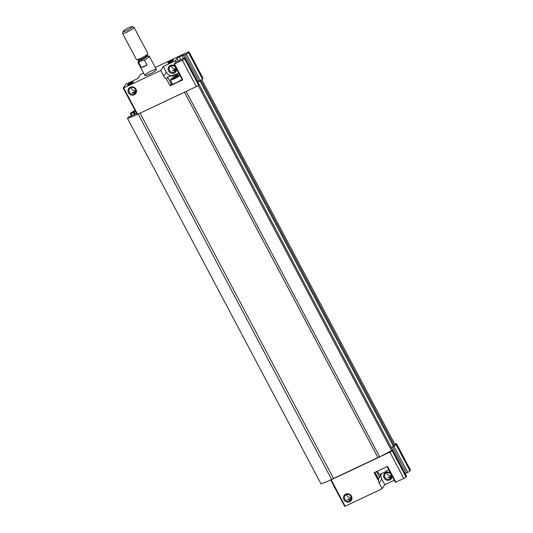 <?xml version="1.0" encoding="UTF-8"?>
<svg xmlns="http://www.w3.org/2000/svg" width="533" height="533" viewBox="0 0 533 533"><rect width="100%" height="100%" fill="white"/><g stroke="black" fill="none" stroke-linecap="round" stroke-linejoin="round"><path stroke-width="0.8" d="M173.412 78.364L173.152 78.771M175.703 77.698L175.39 77.098L173.338 78.011A3.025 0.486 152.1 0 1 175.87 76.539L177.895 75.853L177.782 76.299L177.895 75.853A3.025 0.486 152.1 0 1 177.989 76.092A3.025 0.486 152.1 0 1 177.389 76.652A3.025 0.486 152.1 0 1 174.851 78.131A3.025 0.486 152.1 0 1 172.859 78.811A3.025 0.486 152.1 0 1 172.825 78.811A3.025 0.486 152.1 0 1 173.338 78.011M176.423 76.645L176.683 77.132L175.87 76.539A3.025 0.486 152.1 0 1 177.895 75.853M173.491 78.797L172.825 78.811M175.39 77.098L175.87 76.539M395.453 482.338L387.111 466.582L395.453 482.338L403.814 478.474A2.159 0.346 -27.9 0 0 406.059 477.015L406.512 476.302A2.159 0.346 -27.9 0 0 406.546 476.182L392.581 449.805A2.159 0.346 -27.9 0 0 391.928 449.879L392.215 449.312M174.471 63.967L175.663 62.108A2.159 0.346 -27.9 0 0 176.03 61.941L183.552 58.383A2.159 0.346 -27.9 0 1 185.098 57.944A2.159 0.346 -27.9 0 1 185.071 58.064L184.611 58.777A2.159 0.346 -27.9 0 1 182.366 60.229L174.471 63.967L182.852 79.79L170.06 85.84L166.403 78.931L167.589 77.078L171.246 83.987L170.06 85.84M176.143 61.888L175.517 60.695L177.009 58.363A2.159 0.346 -27.9 0 1 179.255 56.904L181.886 55.659A2.159 0.346 -27.9 0 1 183.419 55.205A2.159 0.346 -27.9 0 0 184.951 54.746L186.284 54.119A2.159 0.346 -27.9 0 0 188.529 52.66L188.982 51.948A2.159 0.346 -27.9 0 0 189.008 51.828A2.159 0.346 -27.9 0 0 187.469 52.267L155.29 67.484M178.488 72.561L178.049 73.427L167.589 77.078M175.517 60.695L163.291 66.478L160.746 70.456L163.738 76.112A7.016 6.669 -147.4 0 0 166.403 78.931M178.162 73.234A7.016 6.669 32.6 0 1 166.283 72.128L163.291 66.478M143.564 73.034L140.459 74.5L137.907 78.484L125.688 84.261L123.236 88.112L160.746 70.456M391.289 476.395L387.984 477.375L390.396 477.795M168.908 62.854A2.658 0.426 152.1 0 1 170.84 61.588A2.658 0.426 152.1 0 1 172.972 60.702M351.254 497.409A3.498 3.325 32.6 0 1 346.697 494.491M350.054 499.847L347.649 499.428L350.947 498.448M349.455 500.78A3.498 3.325 32.6 0 1 344.891 495.837A3.498 3.325 32.6 0 1 349.635 494.924A3.498 3.325 32.6 0 1 349.455 500.78M135.795 90.477A3.498 3.325 32.6 0 1 131.231 87.552M134.589 92.909L132.184 92.489L135.489 91.509M133.996 93.841A3.498 3.325 32.6 0 1 129.432 88.904A3.498 3.325 32.6 0 1 134.169 87.992A3.498 3.325 32.6 0 1 133.996 93.841M391.335 447.587L394.753 445.461A2.159 0.346 -27.9 0 0 396.012 444.522L396.465 443.816A2.159 0.346 -27.9 0 0 396.492 443.696A2.159 0.346 -27.9 0 0 394.946 444.136L394.826 444.196M131.584 115.661L128.213 117.233L127.487 118.373L321.006 483.864A30.234 4.837 -27.9 0 0 330.74 479.92L330.726 479.94A30.234 4.837 -27.9 0 0 331.666 479.493L138.2 114.095M394.313 480.193L384.739 484.717L382.194 488.701L345.144 506.217L331.18 479.84L389.85 452.097A2.159 0.346 -27.9 0 0 392.095 450.638L392.548 449.925A2.159 0.346 -27.9 0 0 392.581 449.805M330.753 479.986L344.684 506.35L345.144 506.217M405.107 473.464A2.159 0.346 -27.9 0 0 406.399 472.991L407.732 472.358A2.159 0.346 -27.9 0 0 409.977 470.899L410.43 470.193A2.159 0.346 -27.9 0 0 410.457 470.066L396.492 443.696M149.507 74.187A6.476 1.033 152.1 0 1 144.876 75.513A6.476 1.033 152.1 0 1 150.113 71.562A6.476 1.033 152.1 0 1 156.329 69.45A6.476 1.033 152.1 0 1 149.507 74.187M170.227 62.308A3.238 0.52 152.1 0 1 167.982 63.021A3.238 0.52 152.1 0 1 170.527 60.995A3.238 0.52 152.1 0 1 173.631 60.029A3.238 0.52 152.1 0 1 170.227 62.308M129.885 84.361A3.238 0.52 152.1 0 1 127.647 85.073A3.238 0.52 152.1 0 1 130.185 83.048A3.238 0.52 152.1 0 1 133.297 82.082A3.238 0.52 152.1 0 1 129.885 84.361M197.623 81.596A2.159 0.346 -27.9 0 0 198.916 81.123L200.248 80.496A2.159 0.346 -27.9 0 0 201.241 79.97A2.159 0.346 -27.9 0 0 202.493 79.037L202.946 78.324A2.159 0.346 -27.9 0 0 202.98 78.204L189.008 51.828M123.27 88.125L137.201 114.482L196.331 86.606A2.159 0.346 -27.9 0 0 198.576 85.147L199.036 84.441A2.159 0.346 -27.9 0 0 199.062 84.314L185.098 57.944M134.236 94.774A4.317 4.104 32.6 0 1 127.987 90.663A4.317 4.104 32.6 0 1 134.496 87.579A4.317 4.104 32.6 0 1 134.236 94.774M197.876 82.075L201.241 79.97M198.243 85.48L391.522 450.518A30.234 4.837 -27.9 0 1 379.616 456.814L186.15 91.423M379.576 456.734L377.89 457.554L184.458 92.222M377.89 457.554L333.545 478.527L140.106 113.196M333.545 478.527L331.666 479.493M127.487 118.373A30.234 4.837 -27.9 0 0 137.181 114.448M131.578 115.688L136.608 113.362M135.342 113.962L134.249 111.903L135.515 111.304M134.249 111.903L130.392 113.869L131.131 112.683A30.234 4.837 -27.9 0 1 135.076 110.471M394.753 445.461L395.16 444.828L201.794 79.624M391.522 450.518L391.928 449.879M381.095 473.77L378.523 479.167L378.457 480.753A7.016 6.669 -147.4 0 0 379.196 483.045L382.194 488.701M395.919 482.205L387.538 466.382L374.186 472.698L378.457 480.753M349.695 501.713A4.317 4.104 32.6 0 1 343.445 497.595A4.317 4.104 32.6 0 1 349.961 494.517A4.317 4.104 32.6 0 1 349.695 501.713M330.726 479.94L331.18 479.84M128.566 84.9A2.658 0.426 152.1 0 1 130.505 83.641A2.658 0.426 152.1 0 1 132.637 82.748M134.516 92.942A2.658 0.426 152.1 0 1 135.029 92.655M176.636 69.063A4.317 4.104 32.6 0 1 168.934 71.502A4.317 4.104 32.6 0 1 175.084 66.132M174.151 72.075A3.498 3.325 32.6 0 1 169.587 67.138A3.498 3.325 32.6 0 1 174.331 66.225A3.498 3.325 32.6 0 1 174.151 72.075M175.95 68.71A3.498 3.325 32.6 0 1 171.393 65.786M175.83 69.463L172.525 70.436L174.931 70.856M174.857 70.889A2.658 0.426 152.1 0 1 175.37 70.596M384.739 484.717L381.748 479.067A7.016 6.669 32.6 0 1 381.315 473.69M392.101 476.002A4.317 4.104 32.6 0 1 384.4 478.441A4.317 4.104 32.6 0 1 390.549 473.071M389.616 479.014A3.498 3.325 32.6 0 1 385.053 474.07A3.498 3.325 32.6 0 1 389.79 473.157A3.498 3.325 32.6 0 1 389.616 479.014M391.415 475.643A3.498 3.325 32.6 0 1 386.851 472.724M182.013 79.217A5.936 0.953 152.1 0 1 176.356 82.662A5.936 0.953 152.1 0 1 172.106 83.868L170.44 79.923A5.563 0.886 152.1 0 1 173.885 77.132A5.563 0.886 152.1 0 1 179.594 74.647M174.044 64.113L182.386 79.923L182.852 79.79M171.873 83.315A7.016 1.119 -27.9 0 0 171.246 83.987M179.961 75.34A5.563 0.886 152.1 0 1 174.424 78.797A5.563 0.886 152.1 0 1 170.44 79.923M388.637 469.466A5.563 0.886 152.1 0 1 383.107 472.924A5.563 0.886 152.1 0 1 379.136 474.07L377.291 471.232M148.567 56.165A6.476 1.033 152.1 0 1 149.347 56.258A6.476 1.033 152.1 0 1 144.376 60.062L142.511 60.456L138.667 62.421A6.476 1.033 152.1 0 1 137.894 62.321A6.476 1.033 152.1 0 1 138.54 61.348M141.358 67.504A6.476 1.033 -27.9 0 0 147.068 65.146L141.358 67.504L138.667 62.421M144.376 60.062L147.068 65.146M126.787 30.508A5.157 0.826 152.1 0 1 123.103 31.407A5.157 0.826 152.1 0 1 127.274 28.422A5.157 0.826 152.1 0 1 132.091 26.65A5.157 0.826 152.1 0 1 126.787 30.508M132.091 26.65L133.843 27.163A6.476 1.033 152.1 0 1 133.996 27.27A6.476 1.033 152.1 0 1 127.174 32.007A6.476 1.033 152.1 0 1 122.543 33.332A6.476 1.033 152.1 0 1 122.543 33.146L123.103 31.407M133.996 27.27L147.848 53.433A6.476 1.033 152.1 0 1 141.032 58.17A6.476 1.033 152.1 0 1 136.395 59.496L122.543 33.332M174.364 78.351L174.098 77.851M178.328 60.855L177.009 58.363M163.738 76.112L166.283 72.128M137.667 114.348L123.703 87.978M196.331 86.606L182.366 60.229M198.576 85.147L184.611 58.777M392.248 449.379L185.071 58.064M180.74 59.716L179.255 56.904M183.372 58.47L181.886 55.659M184.851 57.904L183.419 55.205M198.916 81.123L184.951 54.746M200.248 80.496L186.284 54.119M202.493 79.037L188.529 52.66M202.946 78.324L188.982 51.948M134.862 114.189L133.803 112.19M134.729 114.255L133.71 112.336M134.243 114.482L133.263 112.63M131.991 115.548L131.005 113.696M131.338 115.594L130.438 113.889M394.433 445.968L200.914 80.476M393.534 446.547L200.015 81.056M403.814 478.474L389.85 452.097M406.059 477.015L392.095 450.638M406.512 476.302L392.548 449.925M406.399 472.991L392.628 446.98M407.732 472.358L393.947 446.328M409.977 470.899L396.012 444.522M410.43 470.193L396.465 443.816M379.196 483.045L381.748 479.067M379.596 477.488L376.485 471.612M378.523 479.167L374.912 472.351M147.947 56.358L148.361 56.291L147.601 55.738A5.183 0.826 152.1 0 1 142.144 59.523A5.183 0.826 152.1 0 1 138.44 60.589L138.467 61.528L139.626 60.529M147.268 54.226L147.301 55.172A5.183 0.826 152.1 0 1 141.845 58.963A5.183 0.826 152.1 0 1 138.14 60.022L137.381 59.469M137.201 114.482L123.236 88.112M131.311 115.614L130.392 113.869M392.261 449.332L199.049 84.414M344.684 506.35L330.72 479.973M174.005 64.1L182.386 79.923M137.894 62.321L144.876 75.513M149.347 56.258L156.329 69.45M138.14 60.022L138.44 60.589M147.301 55.172L147.601 55.738"/></g></svg>
